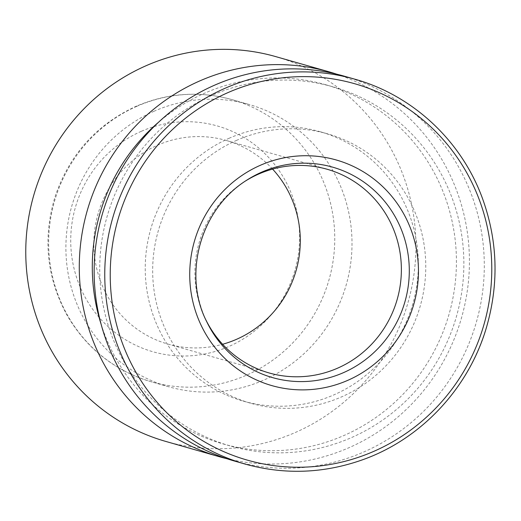 <?xml version="1.0" encoding="UTF-8"?>
<svg xmlns="http://www.w3.org/2000/svg" width="521" height="521" viewBox="0 0 521 521"><rect width="100%" height="100%" fill="white"/><g stroke="black" fill="none" stroke-linecap="round" stroke-linejoin="round"><path stroke-width="0.39" stroke-dasharray="2.6 1.95" d="M154.092 111.227A146.746 142.754 105.9 0 0 66.102 255.694A146.746 142.754 105.9 0 0 168.674 386.764A146.746 142.754 105.9 0 0 346.224 284.831A146.746 142.754 105.9 0 0 249.227 104.539A146.746 142.754 105.9 0 0 154.092 111.227M165.919 441.469A200.11 194.665 105.9 0 0 408.028 302.473A200.11 194.665 105.9 0 0 275.765 56.62M226.909 458.714A200.11 194.665 105.9 0 0 461.541 317.745A200.11 194.665 105.9 0 0 336.664 74.164M101.061 324.069A186.772 181.686 105.9 0 0 223.099 443.918A186.772 181.686 105.9 0 0 449.063 314.183A186.772 181.686 105.9 0 0 325.618 84.721A186.772 181.686 105.9 0 0 204.538 93.233A186.772 181.686 105.9 0 0 158.703 122.103M211.969 95.356A186.772 181.686 105.9 0 0 99.98 279.223A186.772 181.686 105.9 0 0 230.529 446.041A186.772 181.686 105.9 0 0 456.5 316.306A186.772 181.686 105.9 0 0 333.049 86.844A186.772 181.686 105.9 0 0 211.969 95.356M229.422 138.13A140.077 136.261 105.9 0 0 145.431 276.032A140.077 136.261 105.9 0 0 243.346 401.137A140.077 136.261 105.9 0 0 412.821 303.841A140.077 136.261 105.9 0 0 320.233 131.741A140.077 136.261 105.9 0 0 229.422 138.13M236.86 140.247A140.077 136.261 105.9 0 0 152.868 278.149A140.077 136.261 105.9 0 0 250.777 403.261A140.077 136.261 105.9 0 0 420.252 305.957A140.077 136.261 105.9 0 0 327.663 133.864A140.077 136.261 105.9 0 0 236.86 140.247M234.3 460.987A200.11 194.665 105.9 0 0 476.409 321.991A200.11 194.665 105.9 0 0 344.14 76.138M245.697 180.865A105.9 103.015 105.9 0 0 244.369 181.705A105.9 103.015 105.9 0 0 205.281 318.657A105.9 103.015 105.9 0 0 205.964 320.076M272.594 169.104A105.9 103.015 105.9 0 0 226.121 140.429A105.9 103.015 105.9 0 0 157.472 145.255A105.9 103.015 105.9 0 0 93.975 249.507A105.9 103.015 105.9 0 0 167.996 344.088A105.9 103.015 105.9 0 0 222.604 344.264M141.282 131.325A117.401 114.203 105.9 0 0 115.571 332.899A117.401 114.203 105.9 0 0 298.65 252.366A117.401 114.203 105.9 0 0 141.282 131.325M136.854 106.31A146.746 142.754 105.9 0 0 48.857 250.777A146.746 142.754 105.9 0 0 151.435 381.841A146.746 142.754 105.9 0 0 328.979 279.907A146.746 142.754 105.9 0 0 231.982 99.615A146.746 142.754 105.9 0 0 136.854 106.31M244.916 464.016A200.11 194.665 105.9 0 0 487.024 325.019A200.11 194.665 105.9 0 0 354.755 79.166M244.369 181.705L247.039 179.992A109.436 106.46 105.9 0 0 206.648 321.522L205.281 318.657M168.674 386.764L151.435 381.841C115.141 370.939 87.209 349.077 67.632 316.254C46.675 278.455 42.468 238.67 55.011 196.886C69.241 154.932 96.242 124.747 136.007 106.33C167.345 92.901 199.335 90.661 231.982 99.615L249.227 104.539M223.099 443.918L230.529 446.041M325.618 84.721L333.049 86.844M243.346 401.137L250.777 403.261M320.233 131.741L327.663 133.864M167.996 344.088L269.077 372.938M226.121 140.429L327.208 169.273"/><path stroke-width="0.78" d="M336.664 74.164A200.11 194.665 105.9 0 0 329.279 71.891L275.765 56.62A200.11 194.665 105.9 0 0 146.036 65.744A200.11 194.665 105.9 0 0 26.05 262.747A200.11 194.665 105.9 0 0 165.919 441.469L219.432 456.748A200.11 194.665 105.9 0 0 226.909 458.714M329.279 71.891A200.11 194.665 105.9 0 0 199.55 81.016A200.11 194.665 105.9 0 0 79.563 278.019A200.11 194.665 105.9 0 0 219.432 456.748M158.703 122.103A186.772 181.686 105.9 0 0 101.061 324.069M354.755 79.166L344.14 76.138A200.11 194.665 105.9 0 0 214.418 85.255A200.11 194.665 105.9 0 0 94.431 282.258A200.11 194.665 105.9 0 0 234.3 460.987L244.916 464.016C284.29 474.944 323.424 473.563 362.303 459.88C420.707 439.301 468.242 388.842 486.178 328.406C499.203 284.101 497.855 240.468 482.127 197.498C461.013 140.357 412.45 95.226 354.755 79.166A200.11 194.665 105.9 0 0 225.033 88.29A200.11 194.665 105.9 0 0 105.04 285.287A200.11 194.665 105.9 0 0 244.916 464.016M260.233 165.339A117.323 114.125 105.9 0 0 234.541 366.777A117.323 114.125 105.9 0 0 417.49 286.296A117.323 114.125 105.9 0 0 260.233 165.339M205.964 320.076A105.9 103.015 105.9 0 0 269.077 372.938A105.9 103.015 105.9 0 0 397.197 299.38A105.9 103.015 105.9 0 0 327.208 169.273A105.9 103.015 105.9 0 0 258.553 174.105A105.9 103.015 105.9 0 0 245.697 180.865M222.604 344.264A105.9 103.015 105.9 0 0 272.594 169.104M227.846 92.66A195.701 190.373 105.9 0 0 184.994 428.685A195.701 190.373 105.9 0 0 490.176 294.43A195.701 190.373 105.9 0 0 227.846 92.66M261.705 172.138A109.436 106.46 105.9 0 0 247.039 179.992C199.159 209.696 182.969 275.824 206.648 321.522A109.436 106.46 105.9 0 0 347.338 370.861A109.436 106.46 105.9 0 0 400.323 227.091A109.436 106.46 105.9 0 0 261.705 172.138"/></g></svg>

